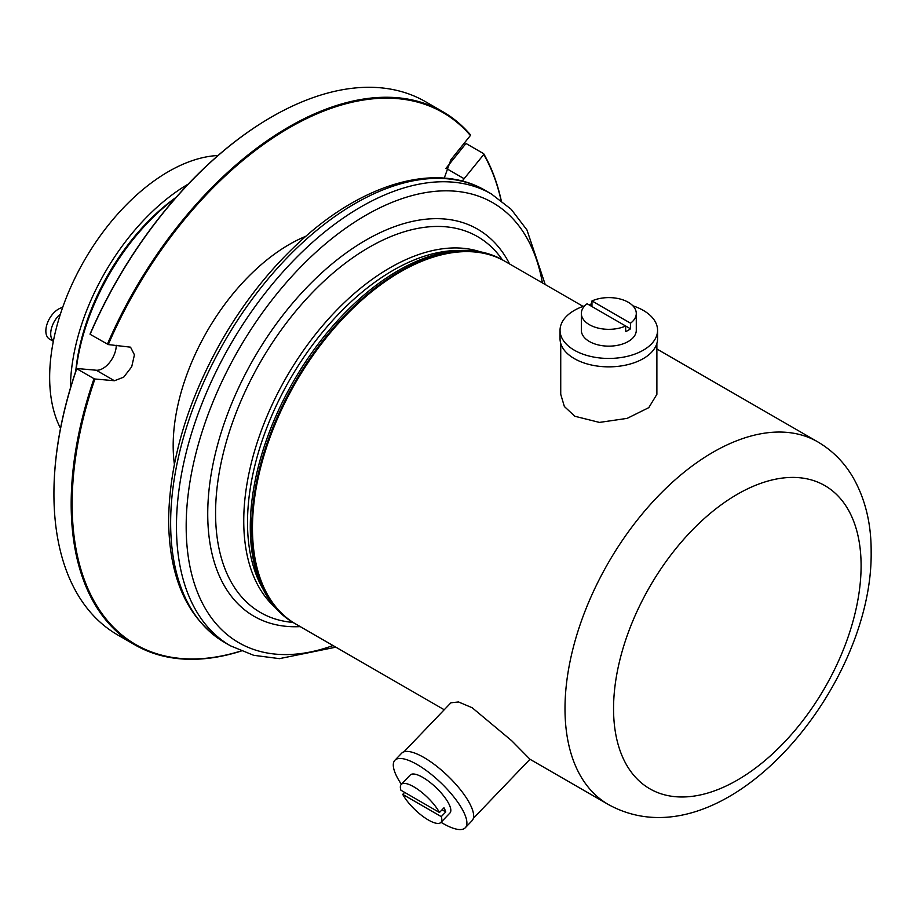 <?xml version="1.0" encoding="UTF-8"?>
<svg xmlns="http://www.w3.org/2000/svg" width="917" height="917" viewBox="0 0 917 917"><rect width="100%" height="100%" fill="white"/><g stroke="black" fill="none" stroke-linecap="round" stroke-linejoin="round"><path stroke-width="1.38" d="M62.631 307.516A17.859 10.305 120 0 0 53.415 313.247A17.859 10.305 120 0 0 46.916 324.503A17.859 10.305 120 0 0 45.85 330.968A17.859 10.305 120 0 0 49.552 339.141L53.335 341.33M60.453 313.946A17.859 10.305 120 0 0 50.71 333.765A17.859 10.305 120 0 0 53.358 341.181M441.043 822.297A48.761 15.555 -136.2 0 0 443.014 823.466A48.761 15.555 -136.2 0 0 465.309 827.742A48.761 15.555 -136.2 0 0 455.313 798.845A48.761 15.555 -136.2 0 0 417.178 764.56A48.761 15.555 -136.2 0 0 394.883 760.285A48.761 15.555 -136.2 0 0 401.371 784.287M465.309 827.742L472.06 820.692A48.761 15.555 -136.2 0 0 462.065 791.795A48.761 15.555 -136.2 0 0 423.929 757.499A48.761 15.555 -136.2 0 0 401.635 753.235L394.883 760.285M473.367 818.342L529.98 759.242L511.686 740.718L472.186 707.741L458.557 701.975L450.9 702.8L403.938 751.825M630.518 323.197L630.518 328.802A27.476 15.864 180 0 1 625.658 331.61L625.658 326.005L587.109 303.745A27.476 15.864 -0 0 0 581.344 313.465L581.344 330.292A27.476 15.864 -0 0 0 589.39 341.502A27.476 15.864 -0 0 0 619.33 344.941A27.476 15.864 -0 0 0 636.283 330.292L636.283 313.465A27.476 15.864 -0 0 0 628.237 302.255A27.476 15.864 -0 0 0 591.969 300.936L630.518 323.197A27.476 15.864 -0 0 0 636.283 313.465M581.344 313.465A27.476 15.864 -0 0 0 589.39 324.687A27.476 15.864 -0 0 0 625.658 326.005L630.518 328.802M584.759 305.808A48.761 28.152 -0 0 0 560.046 330.292L560.046 338.705A48.761 28.152 -0 0 0 574.329 358.616A48.761 28.152 -0 0 0 627.469 364.714A48.761 28.152 -0 0 0 657.569 338.705L657.569 330.292A48.761 28.152 -0 0 0 643.287 310.382A48.761 28.152 -0 0 0 632.856 305.808M560.046 330.292A48.761 28.152 -0 0 0 574.329 350.202A48.761 28.152 -0 0 0 627.469 356.3A48.761 28.152 -0 0 0 657.569 330.292M560.734 343.417L560.734 394.321L564.368 406.518L574.821 416.249L599.443 422.416L627.159 418.37L648.8 407.629L656.881 394.321L656.881 343.417M107.369 344.265A307.848 177.738 -60 0 1 442.785 111.679L425.557 101.718A307.848 177.738 120 0 0 271.661 116.929A307.848 177.738 120 0 0 90.118 334.304L108.275 344.574L130.546 347.176L134.432 354.822L131.704 366.789L123.715 377.151L114.43 380.738L94.921 378.996A307.161 177.336 120 0 0 72.145 503.96A307.161 177.336 120 0 0 240.919 651.001M241.114 651.081A307.848 177.738 -60 0 1 134.937 644.892A307.848 177.738 -60 0 1 71.171 503.96A307.848 177.738 -60 0 1 94.015 378.675L76.764 368.726A307.848 177.738 120 0 0 53.931 493.999A307.848 177.738 120 0 0 53.931 494.068A307.848 177.738 120 0 0 117.697 634.942L134.937 644.892M70.38 388.2A167.926 96.95 -60 0 1 188.203 184.111M60.511 428.331A167.96 96.973 -60 0 1 49.656 377.311A167.96 96.973 -60 0 1 218.028 155.512M75.756 371.247A161.346 93.156 -60 0 1 176.224 197.247M76.145 370.113A164.751 95.116 -60 0 1 175.434 198.152M174.379 464.162A164.258 94.829 -60 0 1 173.175 445.605A164.258 94.829 -60 0 1 305.991 236.196M295.457 623.858A209.374 120.884 -60 0 1 295.102 623.64L293.635 622.803A209.374 120.884 -60 0 1 250.284 526.954A209.374 120.884 -60 0 1 341.674 316.262A209.374 120.884 -60 0 1 503.009 260.164L504.465 261.001A209.374 120.884 -60 0 1 504.831 261.207M295.102 623.64A209.374 120.884 -60 0 1 251.739 527.802A209.374 120.884 -60 0 1 343.13 317.099A209.374 120.884 -60 0 1 504.465 261.001M444.241 709.758L295.824 624.064A209.374 120.884 -60 0 1 252.462 528.261L252.462 527.424A208.342 120.287 -60 0 1 252.462 527.424A208.342 120.287 -60 0 1 252.462 527.378A208.342 120.287 -60 0 1 399.823 272.189A208.342 120.287 -60 0 1 400.179 271.982M252.462 528.261A209.374 120.884 -60 0 1 252.462 528.226A209.374 120.884 -60 0 1 400.546 271.776A209.374 120.884 -60 0 1 505.198 261.425L583.074 306.381M413.819 786.82A27.476 8.769 -136.2 0 0 401.256 784.413A27.476 8.769 -136.2 0 0 400.912 790.225L439.461 812.485A27.476 8.769 -136.2 0 0 413.819 786.82M440.928 822.411A27.476 8.769 -136.2 0 0 441.272 816.623L402.735 794.374A27.476 8.769 -136.2 0 0 428.365 820.004A27.476 8.769 -136.2 0 0 440.928 822.411L449.938 813.012A27.476 8.769 -136.2 0 0 444.298 796.735A27.476 8.769 -136.2 0 0 422.817 777.421A27.476 8.769 -136.2 0 0 410.254 775.014L401.256 784.413M402.735 794.374L404.649 792.38M442.785 111.679A307.848 177.738 -60 0 1 470.341 134.696L470.398 135.51A307.161 177.336 120 0 0 108.275 344.574M271.421 117.078A307.172 177.348 -60 0 0 271.18 117.216A307.172 177.348 -60 0 0 90.061 334.063L90.118 334.304M501.232 200.536A307.848 177.738 -60 0 0 483.695 153.701L466.455 143.74L465.549 143.992L446.029 168.27A18.89 10.901 -60 0 1 445.949 168.373M483.695 153.701L483.752 154.503A307.161 177.336 120 0 1 501.072 200.41M439.461 812.485L443.966 807.785A27.476 8.769 -136.2 0 1 445.777 811.923L441.272 816.623M470.398 135.51L450.877 159.787L444.241 178.116M462.191 181.073L483.752 154.503M116.253 345.296A18.89 10.901 -60 0 1 109.581 362.513A18.89 10.901 -60 0 1 96.228 370.227L76.707 368.485A307.172 177.348 -60 0 0 53.931 493.506L53.931 494.068M94.921 378.996L94.015 378.675M591.969 303.871A48.761 28.152 -0 0 0 588.68 304.65M591.969 306.553L591.969 300.936M445.777 811.923L442.051 809.78M170.642 523.045A260.887 150.629 -60 0 1 284.522 260.485A260.887 150.629 -60 0 1 485.563 190.598C436.228 161.335 361.768 183.515 298.38 243.051C269.438 270.022 244.209 301.957 222.693 338.843C187.423 400.729 169.404 461.194 168.625 520.237C169.129 578.787 187.813 619.525 224.676 642.473A260.887 150.629 -60 0 1 170.642 523.045M335.84 647.173L279.444 658.647L253.677 655.3L230.511 645.843A260.887 150.629 -60 0 1 176.465 526.404A260.887 150.629 -60 0 1 290.357 263.844A260.887 150.629 -60 0 1 491.397 193.968L485.563 190.598M333.031 645.545A254.02 146.663 -60 0 1 186.174 526.404A254.02 146.663 -60 0 1 349.343 225.662A254.02 146.663 -60 0 1 542.394 282.906M300.237 626.62A223.519 129.056 -60 0 1 207.735 513.956A223.519 129.056 -60 0 1 332.252 263.718A223.519 129.056 -60 0 1 509.611 263.97M293.016 622.437L290.815 622.207A217.042 125.308 -60 0 1 215.575 513.176A217.042 125.308 -60 0 1 328.492 277.072A217.042 125.308 -60 0 1 501.083 258.009L502.378 259.798M274.985 607.237A206.692 119.336 -60 0 1 243.75 521.005A206.692 119.336 -60 0 1 326.016 321.718A206.692 119.336 -60 0 1 480.21 251.785M263.42 589.78A205.924 118.889 -60 0 1 247.51 522.541A205.924 118.889 -60 0 1 459.291 250.501M613.553 708.658A175.032 101.053 -60 0 1 737.325 494.286A175.032 101.053 -60 0 1 861.097 565.743A175.032 101.053 -60 0 1 737.325 780.115A175.032 101.053 -60 0 1 613.553 708.658M817.735 441.856C832.785 450.717 844.74 462.89 853.589 478.387C865.442 499.696 871.299 524.146 871.15 551.725C873.122 689.022 722.516 867.459 608.361 804.507A209.374 120.884 -60 0 1 564.998 708.658A209.374 120.884 -60 0 1 656.389 497.954A209.374 120.884 -60 0 1 817.735 441.856L656.881 348.999M464.231 178.781L446.029 168.27M114.43 380.738L96.228 370.227M53.415 313.247A29.527 29.527 0 0 0 46.916 324.503M545.214 284.522L526.954 229.949L511.17 209.294L491.397 193.968M399.823 272.189L400.546 271.776M608.361 804.507L529.969 759.253M230.511 645.843L224.676 642.473"/></g></svg>
